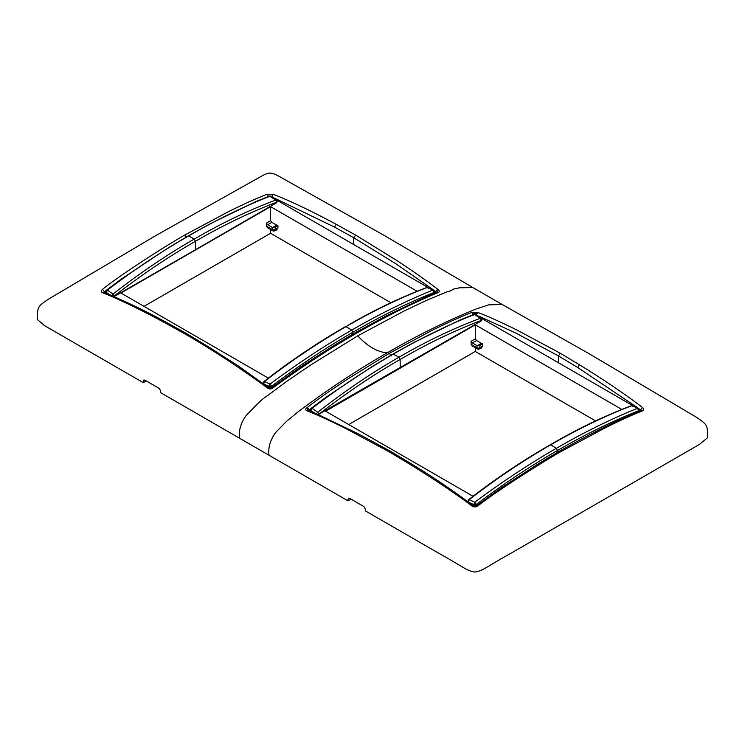<?xml version="1.0" encoding="UTF-8"?>
<svg xmlns="http://www.w3.org/2000/svg" width="745" height="745" viewBox="0 0 745 745"><rect width="100%" height="100%" fill="white"/><g stroke="black" fill="none" stroke-linecap="round" stroke-linejoin="round"><path stroke-width="1.12" d="M144.847 380.099L143.347 380.974L143.813 380.015L144.847 380.099L159.262 388.424L160.65 390.957L160.594 392.652L239.564 438.246C238.54 430.712 240.719 423.16 246.111 415.58L256.867 404.516C260.35 400.885 264.242 397.672 268.563 394.869L288.296 380.248L311.438 364.501L357.768 335.818L404.088 311.01L427.239 300.03L446.953 291.863C449.831 291.193 451.982 290.271 453.454 289.107L459.339 287.821L472.842 287.551L502.186 304.491L488.804 304.835L476.446 308.877C446.851 320.816 417.126 335.464 387.232 352.832C377.398 352.106 367.583 346.434 357.768 335.818M186.576 237.72L184.695 235.075C165.027 246.269 120.755 274.588 102.531 289.33C100.892 290.746 100.892 291.872 102.531 292.701C117.561 298.512 141.606 310.153 165.399 323.069L184.695 333.76C212.278 349.656 239.806 367.685 267.278 387.828C269.196 389.3 271.115 389.3 273.024 387.828C300.496 367.685 328.024 349.656 355.607 333.76L354.145 333.322L333.071 346.025L301.651 366.195L271.888 387.456C270.491 388.443 269.336 388.443 268.423 387.456L238.419 366.037L207.231 346.025L186.157 333.322L184.695 333.76M472.842 287.551L384.625 235.662L278.9 176.239C275.399 174.256 272.502 173.203 270.23 173.082C267.874 173.166 264.838 174.256 261.132 176.379L155.677 235.662L49.105 298.764C36.393 307.154 37.948 307.247 37.25 319.382L44.402 325.565L143.301 382.66L143.347 380.974M186.157 333.322L166.843 322.632C145.722 311 124.685 300.924 103.751 292.403L102.531 292.701M106.228 290.42L104.44 291.77L102.531 289.33M105.846 291.146L104.44 291.77L103.937 293.13M184.695 235.075L228.492 211.645C244.034 203.962 256.951 198.161 267.231 194.24L273.07 194.24C288.25 199.958 312.518 211.487 336.302 224.394L355.607 235.075L396.927 260.601C413.307 271.338 426.941 280.921 437.818 289.367C439.755 290.82 439.755 291.928 437.818 292.683C410.635 304.1 383.228 317.789 355.607 333.76M349.545 498.284L348.045 499.15L348.511 498.191L349.545 498.284L363.96 506.609L365.348 509.133L365.292 510.828L438.982 553.377C464.06 567.308 466.631 570.819 474.844 572.058C483.067 570.819 485.638 567.308 510.716 553.377L699.499 444.383L707.75 437.557C707.052 425.432 708.607 425.339 695.895 416.939L589.323 353.838L502.186 304.491M350.988 499.113L347.999 500.845L269.029 455.251C268.004 447.708 270.193 440.155 275.576 432.594L286.322 421.521L298.028 411.883M239.564 438.246L269.029 455.251M146.29 380.937L143.301 382.66M144.018 306.344L270.584 233.278L390.874 302.721M348.716 424.529L475.282 351.454L595.562 420.897M298.047 411.864C327.604 389.663 357.339 369.976 387.232 352.832M271.599 388.285L272.055 387.381L271.599 388.285L272.055 387.381L273.024 387.828M268.712 388.285L268.256 387.381L268.712 388.285L268.256 387.381L267.278 387.828M436.393 292.468L435.862 291.77L436.533 290.224L437.818 289.367M276.609 202.761L277.187 201.401L276.609 202.761L195.525 249.696L195.413 241.306L194.287 239.052L188.606 235.96C215.882 220.11 243.084 206.831 270.212 196.112L272.726 196.987L276.581 200.005L428.03 287.449M434.465 291.146L435.862 291.947M104.44 291.947L103.937 292.431M195.525 249.696L113.985 296.631M105.92 293.279L105.762 291.658L106.554 290.112L121.509 278.919L166.722 248.839L187.954 236.025L210.025 223.873L255.47 201.737L269.42 196.084L276.6 200.61L275.874 200.042L276.591 202.267C249.454 212.576 222.392 225.595 195.413 241.306C168.435 256.746 141.373 274.979 114.227 295.998L114.227 296.51M427.844 287.421L426.82 287.514L433.702 290.066L434.549 291.658L434.391 293.269M273.303 386.385L271.59 387.372L268.712 387.363L266.98 386.366M417.079 291.221L270.584 206.644L120.951 293.027L268.312 378.106M268.703 196.931L267.231 194.24M271.599 196.931L273.07 194.24M274.262 198.012L334.477 227.067L353.726 237.72L395.651 263.618L432.584 289.293M642.469 410.877L641.249 410.588L616.618 421.251C604.065 427.053 586.538 436.328 579.089 440.314L558.843 451.498L560.305 451.936L604.037 428.459C619.477 420.72 632.291 414.863 642.469 410.877C644.108 410.048 644.108 408.93 642.469 407.515C627.439 395.791 603.394 379.419 579.601 364.864L560.305 353.26L516.974 330.063C501.199 322.24 488.115 316.355 477.722 312.397L471.976 312.397C460.978 316.588 447.242 322.808 430.768 331.041L389.393 353.26L348.073 378.786C331.693 389.523 318.059 399.106 307.182 407.543L309.138 409.955L310.926 408.595M560.305 451.936C540.702 463.167 496.226 491.365 477.768 505.976C475.822 507.205 473.876 507.205 471.93 505.976C456.75 494.335 432.482 478.094 408.698 463.539L389.393 451.936L346.127 428.701C330.445 420.823 317.463 414.881 307.182 410.858C305.245 410.113 305.245 409.005 307.182 407.543M348.045 499.15L347.999 500.845M271.869 222.364L276.693 225.148A10.197 5.886 -120 0 0 277.941 225.744L275.194 227.327L272.53 227.56A2.039 1.173 180 0 1 272.316 227.449L267.697 224.785L271.869 222.364L270.584 220.716L270.584 206.644M277.941 225.744L277.941 227.979L275.194 229.562A2.039 1.173 180 0 1 272.316 229.562L266.421 226.154L267.502 227.709L273.406 231.118L276.497 230.028L277.941 227.979M270.584 229.488L270.584 233.278M267.697 224.785L266.403 223.109L266.421 226.154M266.403 223.109L270.584 220.716M476.567 340.549L481.391 343.333A10.197 5.886 -120 0 0 482.63 343.92L479.892 345.503L477.219 345.736A2.039 1.173 180 0 1 477.014 345.633L472.395 342.961L476.567 340.549L475.282 338.891L475.282 324.82L325.649 411.212L473.01 496.282M482.63 343.92L482.63 346.155L479.892 347.738A2.039 1.173 180 0 1 477.014 347.738L471.119 344.339L472.2 345.885L478.104 349.303L481.186 348.213L482.63 346.155M475.282 347.664L475.282 351.454M621.777 409.396L475.282 324.82M472.395 342.961L471.101 341.285L471.119 344.339M471.101 341.285L475.282 338.891M434.074 290.42L436.412 292.459M354.145 333.322L385.547 316.234L427.174 296.259L436.486 292.431L437.818 292.683M353.633 244.583L353.726 237.72L355.607 235.075M113.231 296.305L114.227 295.998L113.017 294.07L111.359 296.007M106.321 293.614L106.349 292.515L110.409 295.122M187.954 236.016L188.606 235.96C161.302 251.624 134.221 269.681 107.382 290.122L106.349 292.515L105.762 291.658M434.549 291.658L433.981 293.614M352.795 334.105L352.767 332.326C379.95 316.55 407.012 303.28 433.953 292.515L432.92 290.066M263.711 382.306L264.438 381.487C291.491 360.599 318.683 342.328 346.015 326.664L351.696 330.119L352.767 332.326C325.584 347.943 298.522 365.916 271.59 386.255L271.59 387.372M268.712 387.363L268.712 386.255L271.59 386.255M426.82 287.514C402.132 296.799 377.287 308.56 352.273 322.781L346.025 326.655C373.366 310.749 400.456 297.693 427.285 287.468L432.92 290.056C406.081 300.933 379 314.288 351.696 330.119C324.42 345.801 297.218 363.784 270.09 384.066L268.712 386.255L263.711 383.964L264.438 381.487L270.09 384.066L271.59 386.264M263.302 383.619L263.115 383.107L263.106 383.61M637.208 407.431L577.682 367.481L558.424 355.905L516.499 333.397L478.942 316.169M641.063 411.315L640.56 409.955L642.469 407.515M641.063 410.616L638.782 408.614M476.297 506.46L477.768 505.976M558.843 451.498L537.778 464.2L502.018 487.314L476.502 505.697L473.187 505.697C452.29 490.061 431.281 475.869 410.16 463.111L408.698 463.539M473.401 506.46L471.93 505.976M389.393 451.936L390.846 451.498L359.155 434.26L317.947 414.49L308.467 410.597L307.182 410.858M471.976 312.397L473.401 315.116M476.288 315.116L477.722 312.397M310.535 409.322L308.607 410.653M481.261 318.171L632.729 405.625M639.154 409.322L640.56 410.123M400.223 367.881L400.112 359.49C373.133 374.931 346.071 393.155 318.925 414.183L481.298 320.937L481.838 319.838M310.609 411.445L310.451 409.834L311.252 408.288L326.208 397.104L371.41 367.015L392.652 354.201L414.714 342.048L460.168 319.922L474.118 314.269L481.289 318.786L480.562 318.227L481.298 320.937M632.542 405.597L631.509 405.699L638.4 408.241L639.238 409.834L639.089 411.445M478.001 504.561L476.288 505.548L473.41 505.548L471.65 504.533M275.874 200.042C248.821 210.137 221.619 223.146 194.287 239.052L195.413 241.306L194.277 239.061C166.936 254.715 139.846 273.052 113.017 294.07L107.373 290.122L106.349 290.867M558.331 362.759L558.424 355.905L560.305 353.26M308.588 410.644L309.138 410.123M475.664 314.297L481.279 318.19L481.885 319.577L481.289 320.443C454.152 330.761 427.09 343.771 400.112 359.49L398.985 357.228C426.317 341.322 453.509 328.322 480.562 318.227M317.929 414.49L318.925 414.183L317.715 412.246L316.048 414.192M311.019 411.789L311.047 410.7L315.088 413.289M311.047 409.052L312.081 408.307L317.715 412.246C344.544 391.237 371.634 372.891 398.975 357.237L400.112 359.49L398.975 357.237L393.304 354.145C366 369.809 338.919 387.856 312.081 408.307L311.047 410.7L310.451 409.834M639.238 409.843L638.679 411.789M557.493 452.29L557.465 450.502C584.648 434.726 611.71 421.465 638.651 410.7M468.409 500.491L469.127 499.671C496.179 478.784 523.381 460.503 550.713 444.84L556.394 448.304L557.465 450.502C530.282 466.119 503.22 484.101 476.288 504.439L476.288 505.548M550.024 444.867L550.723 444.84C578.064 428.934 605.154 415.868 631.984 405.643L637.618 408.232C610.779 419.109 583.698 432.472 556.394 448.304C529.118 463.986 501.916 481.959 474.788 502.242L469.127 499.671L468.4 502.149L473.41 504.439L476.288 504.439L474.788 502.251L473.41 505.548M468.009 501.813L467.813 501.283L467.804 501.795M263.115 383.107L263.888 381.57C288.79 362.191 313.887 345.112 339.171 330.324L345.298 326.71M474.118 314.269L474.919 314.288M637.618 408.241L638.651 410.709M467.813 501.283L468.586 499.746C493.488 480.367 518.585 463.288 543.869 448.509L556.962 440.956C581.975 426.736 606.83 414.984 631.509 405.699M166.843 322.632L165.399 323.069M272.055 387.381L268.256 387.381M334.477 227.067L336.302 224.394M436.533 292.422C437.93 291.956 437.93 291.221 436.533 290.224M577.682 367.481L579.601 364.864M390.846 451.498L410.16 463.111M308.467 410.597C307.07 410.132 307.07 409.405 308.467 408.4M391.274 355.905L389.393 353.26M476.744 313.44L472.945 313.44M276.693 225.148L272.53 227.56M274.048 231.192L275.194 229.562L275.194 227.327M273.406 231.118L272.316 229.562L272.316 227.449M481.391 343.333L477.219 345.736M478.746 349.377L479.892 347.738L479.892 345.503M478.104 349.303L477.014 347.738L477.014 345.633M474.91 314.297C447.782 325.006 420.58 338.295 393.304 354.145L392.652 354.201M270.966 196.121L269.42 196.084M277.187 201.401L276.581 200.014M481.894 320.089L481.885 319.586"/></g></svg>
